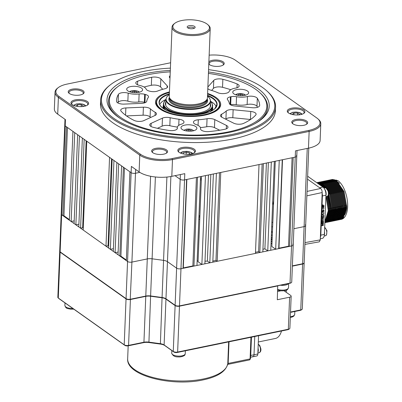 <?xml version="1.0" encoding="UTF-8"?>
<svg xmlns="http://www.w3.org/2000/svg" width="402" height="402" viewBox="0 0 402 402"><rect width="100%" height="100%" fill="white"/><g stroke="black" fill="none" stroke-linecap="round" stroke-linejoin="round"><path stroke-width="0.6" d="M194.231 28.271A3.181 1.281 2.3 0 0 191.799 27.185A3.181 1.281 2.3 0 0 188.005 28.019M190.292 28.683A3.98 1.598 2.3 0 0 194.99 27.713A3.98 1.598 2.3 0 0 192.025 25.617A3.98 1.598 2.3 0 0 187.297 27.401A3.98 1.598 2.3 0 0 190.292 28.683M195.141 20.1A18.306 7.357 2.3 0 0 174.855 23.266A18.306 7.357 2.3 0 0 187.176 34.205A18.306 7.357 2.3 0 0 205.427 32.24A18.306 7.357 2.3 0 0 207.723 24.582A18.306 7.357 2.3 0 0 195.141 20.1M207.723 24.582L208.412 25.2A19.1 7.678 -177.7 0 1 210.216 28.648A19.1 7.678 -177.7 0 1 186.975 35.24A19.1 7.678 -177.7 0 1 172.046 27.115A19.1 7.678 -177.7 0 1 174.116 23.824L174.855 23.266M172.046 27.115L169.267 96.284A19.1 7.678 2.3 0 0 169.363 97.194A19.1 7.678 2.3 0 0 184.196 104.409A19.1 7.678 2.3 0 0 207.266 98.716A19.1 7.678 2.3 0 0 207.437 97.817L210.216 28.648M169.363 97.194L169.634 98.279A18.783 7.548 2.3 0 0 184.222 105.374A18.783 7.548 2.3 0 0 206.909 99.776L207.266 98.716M169.332 94.696A22.145 8.904 2.3 0 0 166.302 98.033A22.145 8.904 2.3 0 0 183.418 108.495A22.145 8.904 2.3 0 0 210.251 99.802A22.145 8.904 2.3 0 0 207.497 96.229M210.251 99.802L210.367 100.264A22.281 8.955 -177.7 0 1 210.482 101.324A22.281 8.955 -177.7 0 1 183.367 109.012A22.281 8.955 -177.7 0 1 165.951 99.535A22.281 8.955 -177.7 0 1 166.147 98.49L166.302 98.033M201.482 176.428L198.055 261.727L201.884 264.441L205.452 175.609L208.457 174.991L204.889 263.823L201.884 264.441M204.995 261.225A103.46 41.587 2.3 0 0 207.367 261.079L210.844 174.498M207.367 261.079L209.809 262.807L213.377 173.981L216.382 173.357L212.814 262.189L209.809 262.807M270.757 250.25L274.33 161.418L271.32 162.041L267.752 250.873L270.757 250.25M262.938 249.255L264.903 248.848L267.752 250.873M264.903 248.848L268.365 162.649M262.833 251.883L266.4 163.051L263.395 163.674L259.828 252.506L262.833 251.883M259.828 252.506L258.607 251.637L262.129 163.936M255.501 252.28L258.607 251.637M259.024 164.574L255.456 253.406L217.191 261.29L220.758 172.458L259.024 164.574M217.191 261.29L215.969 260.421L219.492 172.719M212.859 261.064L215.969 260.421M119.821 256.014L118.032 254.742L121.6 165.915L123.389 167.182L119.821 256.014L120.912 256.164L124.454 167.941M120.912 256.164L126.359 260.029M126.334 260.637L129.901 171.805L131.122 172.669A3.181 1.281 2.3 0 0 135.479 173.262L139.816 172.368L135.479 173.262A3.181 1.281 -177.7 0 1 131.122 172.669L127.555 261.501L126.334 260.637M135.635 169.433L131.911 262.094L147.278 258.928L145.785 296.063L130.424 299.229A3.181 1.281 -177.7 0 1 126.062 298.636L60.139 251.863L65.199 125.896A3.181 1.281 -177.7 0 1 64.752 125.208A3.181 1.281 2.3 0 0 65.199 125.896L66.42 126.761L62.853 215.593L61.632 214.728A3.181 1.281 -177.7 0 1 61.184 214.035A3.181 1.281 2.3 0 0 61.632 214.728L127.555 261.501A3.181 1.281 2.3 0 0 131.911 262.094L147.278 258.928A6.367 2.558 -177.7 0 1 152.097 258.808L163.559 260.36A6.367 2.558 -177.7 0 1 167.463 261.667L176.614 268.159A3.181 1.281 2.3 0 0 180.975 268.752L291.666 245.944L289.621 246.366L293.189 157.534L295.234 157.112A3.181 1.281 2.3 0 0 296.792 156.087A3.181 1.281 2.3 0 0 296.339 155.393M292.772 244.225A3.181 1.281 -177.7 0 1 293.224 244.918A3.181 1.281 -177.7 0 1 291.666 245.944A3.181 1.281 2.3 0 0 293.224 244.918L291.731 282.053A3.181 1.281 -177.7 0 1 291.385 282.601A3.181 1.281 -177.7 0 1 290.179 283.078L179.483 305.887L184.543 179.92A3.181 1.281 -177.7 0 1 180.181 179.327L175.026 175.669L180.181 179.327A3.181 1.281 2.3 0 0 184.543 179.92L186.593 179.498L183.026 268.33L180.975 268.752A3.181 1.281 -177.7 0 1 176.614 268.159L175.121 305.294L165.971 298.802L175.383 305.53A2.864 1.151 2.3 0 0 179.307 306.058L290.003 283.254A2.864 1.151 2.3 0 0 291.088 282.822A2.864 1.151 2.3 0 0 291.219 282.712M183.026 268.33L183.302 267.898L186.855 179.443M183.302 267.898L192.865 265.928L193.955 266.074L197.523 177.242L200.533 176.624L196.965 265.456L193.955 266.074M196.417 177.473L192.865 265.928M115.103 252.667L118.67 163.835L116.876 162.564L113.309 251.396L115.103 252.667L118.138 252.039M75.872 224.834L74.084 223.562L77.651 134.73L79.44 136.002L75.872 224.834L78.913 224.205M78.802 226.914L82.37 138.082L84.164 139.353L80.596 228.18L78.802 226.914M86.139 140.755L82.641 227.758L80.596 228.18M82.641 227.758L83.269 228.205M83.199 230.029L86.767 141.197L109.555 157.368L105.987 246.2L83.199 230.029M111.53 158.77L108.037 245.778L105.987 246.2M108.037 245.778L108.666 246.22M110.379 249.315L108.59 248.044L112.158 159.217L113.947 160.483L110.379 249.315L113.419 248.692M62.853 215.593L63.943 215.743L67.486 127.519M63.943 215.743L69.385 219.608M71.154 221.482L74.722 132.655L72.928 131.384L69.36 220.216L71.154 221.482L74.189 220.859M201.387 178.865A6.367 2.558 -177.7 0 1 200.452 178.538A6.367 2.558 -177.7 0 0 201.387 178.865M273.621 202.487L272.702 201.834M275.28 161.222L271.852 246.526L275.682 249.24L279.249 160.408L282.254 159.79L278.686 248.617L278.963 248.19L282.516 159.735M275.682 249.24L278.686 248.617M278.963 248.19L288.53 246.22L289.621 246.366M292.083 157.765L288.53 246.22M307.244 148.428L304.103 226.617L293.872 228.723L304.103 226.617A3.181 1.281 2.3 0 0 305.661 225.587A3.181 1.281 -177.7 0 1 304.103 226.617L302.616 263.752L292.38 265.858M271.375 234.884L272.295 235.537M304.977 242.607L320.273 239.878L319.268 241.843L304.902 244.406M320.273 239.878L322.173 192.548L306.852 195.839M307.033 191.412L320.665 188.483C321.64 189.362 322.143 190.719 322.173 192.548M320.665 188.483L307.525 179.156M146.79 101.133A6.367 2.558 -177.7 0 1 143.69 103.108A6.367 2.558 -177.7 0 1 141.625 103.354L124.082 104.108A6.367 2.558 -177.7 0 1 116.535 101.379A71.626 28.788 -177.7 0 1 116.535 100.44A71.626 28.788 -177.7 0 1 118.429 94.364A6.367 2.558 -177.7 0 1 128.178 93.153A11.618 4.668 2.3 0 0 139.122 93.957A6.367 2.558 -177.7 0 1 144.675 94.274L145.278 94.43A6.367 2.558 -177.7 0 1 148.529 96.817A6.367 2.558 -177.7 0 1 148.293 97.46A41.381 16.633 2.3 0 0 146.79 101.133M207.613 93.455A32.627 13.115 -177.7 0 1 217.16 110.243A32.627 13.115 -177.7 0 1 204.784 115.153A32.627 13.115 -177.7 0 1 158.574 107.887A32.627 13.115 -177.7 0 1 169.443 91.922M156.277 102.545A31.833 12.794 2.3 0 0 158.931 108.198M208.417 73.38A78.787 31.668 -177.7 0 1 259.39 92.264A78.787 31.668 -177.7 0 1 228.386 131.896A78.787 31.668 -177.7 0 1 134.308 124.645A78.787 31.668 -177.7 0 1 117.927 86.581A78.787 31.668 -177.7 0 1 147.815 74.732A78.787 31.668 -177.7 0 1 170.247 71.847M259.39 92.264L260.084 92.882A79.581 31.989 -177.7 0 1 267.591 107.233A79.581 31.989 -177.7 0 1 254.516 123.866M143.77 120.64A6.367 2.558 -177.7 0 1 142.097 121.168A6.367 2.558 -177.7 0 1 134.037 120.374A71.626 28.788 -177.7 0 1 121.102 111.198A6.367 2.558 -177.7 0 1 120.695 110.238A6.367 2.558 -177.7 0 1 125.866 107.942L143.408 107.188A6.367 2.558 -177.7 0 1 150.398 108.887A41.381 16.633 2.3 0 0 155.197 112.289A6.367 2.558 -177.7 0 1 156.494 113.922A6.367 2.558 -177.7 0 1 155.061 115.454L143.77 120.64M236.542 96.706L236.22 104.716A6.367 2.558 2.3 0 0 230.678 104.721L230.999 96.711A6.367 2.558 -177.7 0 1 236.542 96.706A11.618 4.668 2.3 0 0 246.657 96.701A11.618 4.668 2.3 0 0 247.456 96.52A6.367 2.558 -177.7 0 1 257.3 98.279A71.626 28.788 -177.7 0 1 259.672 105.419A6.367 2.558 -177.7 0 1 259.672 105.485A6.367 2.558 -177.7 0 1 256.566 107.54A6.367 2.558 -177.7 0 1 252.29 107.726L234.667 105.977A6.367 2.558 -177.7 0 1 229.341 103.465A41.381 16.633 2.3 0 0 227.587 99.696A6.367 2.558 -177.7 0 1 227.301 98.887A6.367 2.558 -177.7 0 1 230.406 96.832L230.1 104.525M236.22 104.716A11.618 4.668 2.3 0 0 246.336 104.711A11.618 4.668 2.3 0 0 247.135 104.53L247.456 96.52M224.904 129.263A71.626 28.788 -177.7 0 1 224.723 129.298A71.626 28.788 -177.7 0 1 208.723 131.595A6.367 2.558 -177.7 0 1 200.528 128.826A6.367 2.558 -177.7 0 1 200.543 128.69A11.618 4.668 2.3 0 0 200.568 128.449A11.618 4.668 2.3 0 0 196.005 124.504A6.367 2.558 -177.7 0 1 193.508 122.419L193.498 122.143A6.367 2.558 -177.7 0 1 193.498 122.067A6.367 2.558 -177.7 0 1 198.292 119.786A41.381 16.633 2.3 0 0 207.055 118.746A6.367 2.558 -177.7 0 1 214.789 119.61L226.452 125.444A6.367 2.558 -177.7 0 1 227.994 127.208A6.367 2.558 -177.7 0 1 224.904 129.263M244.783 95.359A7.96 3.201 -177.7 0 1 236.728 95.108A7.96 3.201 -177.7 0 1 232.763 92.153A7.96 3.201 -177.7 0 1 236.642 89.586A7.96 3.201 -177.7 0 1 244.697 89.837A7.96 3.201 -177.7 0 1 248.667 92.792A7.96 3.201 -177.7 0 1 244.783 95.359M138.725 92.37A7.96 3.201 -177.7 0 1 130.67 92.118A7.96 3.201 -177.7 0 1 126.705 89.159A7.96 3.201 -177.7 0 1 130.59 86.591A7.96 3.201 -177.7 0 1 138.645 86.842A7.96 3.201 -177.7 0 1 142.609 89.802A7.96 3.201 -177.7 0 1 138.725 92.37M192.995 130.876A7.96 3.201 -177.7 0 1 184.945 130.62A7.96 3.201 -177.7 0 1 180.975 127.665A7.96 3.201 -177.7 0 1 184.86 125.097A7.96 3.201 -177.7 0 1 192.915 125.349A7.96 3.201 -177.7 0 1 196.879 128.303A7.96 3.201 -177.7 0 1 192.995 130.876M207.869 86.993A6.367 2.558 -177.7 0 1 207.884 86.978L213.763 80.39A6.367 2.558 -177.7 0 1 222.859 79.3A71.626 28.788 -177.7 0 1 237.15 83.983A6.367 2.558 -177.7 0 1 239.15 85.958A6.367 2.558 -177.7 0 1 236.044 88.013A6.367 2.558 -177.7 0 1 235.582 88.093A11.618 4.668 2.3 0 0 229.17 91.475A6.367 2.558 -177.7 0 1 226.115 93.244L225.527 93.37A6.367 2.558 -177.7 0 1 217.713 92.691A41.381 16.633 2.3 0 0 210.452 90.063A6.367 2.558 -177.7 0 1 207.809 88.566M157.715 90.998A6.367 2.558 -177.7 0 1 156.298 91.415A6.367 2.558 -177.7 0 1 149.936 91.234L149.333 91.078A6.367 2.558 -177.7 0 1 146.157 89.133A11.618 4.668 2.3 0 0 139.504 85.385A6.367 2.558 -177.7 0 1 135.781 82.887A6.367 2.558 -177.7 0 1 137.66 81.174A71.626 28.788 -177.7 0 1 151.66 77.29A6.367 2.558 -177.7 0 1 160.845 78.898L167.182 85.827A6.367 2.558 -177.7 0 1 167.594 86.792A6.367 2.558 -177.7 0 1 164.815 88.772A41.381 16.633 2.3 0 0 157.715 90.998M243.416 123.459A6.367 2.558 -177.7 0 1 241.753 123.977A6.367 2.558 -177.7 0 1 233.678 123.178L222.02 117.344A6.367 2.558 -177.7 0 1 220.472 115.58A6.367 2.558 -177.7 0 1 221.673 114.163A41.381 16.633 2.3 0 0 226.246 111.027A6.367 2.558 -177.7 0 1 233.135 109.721L250.763 111.465A6.367 2.558 -177.7 0 1 256.104 114.213A6.367 2.558 -177.7 0 1 255.752 114.997A71.626 28.788 -177.7 0 1 243.416 123.459M183.96 122.303L183.965 122.153A6.367 2.558 -177.7 0 1 183.965 122.228A6.367 2.558 -177.7 0 1 181.603 124.097A11.618 4.668 2.3 0 0 177.287 127.514A11.618 4.668 2.3 0 0 177.342 128.037A6.367 2.558 -177.7 0 1 177.367 128.323A6.367 2.558 -177.7 0 1 174.262 130.379A6.367 2.558 -177.7 0 1 169.342 130.484A71.626 28.788 -177.7 0 1 152.971 127.233A6.367 2.558 -177.7 0 1 149.73 124.851A6.367 2.558 -177.7 0 1 151.162 123.319L162.453 118.133A6.367 2.558 -177.7 0 1 170.147 117.706A41.381 16.633 2.3 0 0 178.996 119.243A6.367 2.558 -177.7 0 1 183.955 121.871L183.935 122.444M183.965 122.153L183.955 121.871M170.147 117.706L169.825 125.71A41.381 16.633 2.3 0 0 177.357 127.082M169.825 125.71A6.367 2.558 2.3 0 0 162.132 126.143L157.418 128.308M145.403 102.565A6.367 2.558 2.3 0 0 144.956 102.44L144.353 102.284A6.367 2.558 2.3 0 0 138.801 101.967L139.122 93.957M128.178 93.153L127.856 101.163A6.367 2.558 2.3 0 0 118.108 102.369A71.626 28.788 2.3 0 0 117.801 102.912M233.135 109.721L232.813 117.731A6.367 2.558 2.3 0 0 225.924 119.037L226.246 111.027M250.557 119.484A6.367 2.558 2.3 0 0 250.441 119.474L250.763 111.465M232.813 117.731L250.441 119.474M162.725 89.314L160.524 86.907A6.367 2.558 2.3 0 0 151.338 85.299A71.626 28.788 2.3 0 0 144.072 87.038M211.638 90.42L213.442 88.4L213.763 80.39M230.733 89.726A71.626 28.788 2.3 0 0 222.537 87.309A6.367 2.558 2.3 0 0 213.442 88.4M169.996 78.083L169.77 77.832A6.367 2.558 -177.7 0 1 169.358 76.872A6.367 2.558 -177.7 0 1 170.091 75.742M214.789 119.61L214.467 127.62L219.683 130.228M214.467 127.62A6.367 2.558 2.3 0 0 206.734 126.756L207.055 118.746M200.412 127.6A41.381 16.633 2.3 0 0 206.734 126.756M257.566 107.279A71.626 28.788 2.3 0 0 256.978 106.289A6.367 2.558 2.3 0 0 247.135 104.53M230.999 96.711L230.406 96.832M150.398 108.887L150.077 116.897A6.367 2.558 2.3 0 0 143.087 115.198L126.499 115.907M150.077 116.897A41.381 16.633 2.3 0 0 150.71 117.454M120.248 118.474A79.581 31.989 -177.7 0 1 108.55 100.847A79.581 31.989 -177.7 0 1 117.188 87.144L117.927 86.581M216.784 110.52A31.833 12.794 2.3 0 0 219.884 105.098M127.856 101.163A11.618 4.668 2.3 0 0 138.801 101.967M273.546 204.422L272.626 203.769M271.526 231.16A4.774 2.296 -101.6 0 0 272.41 232.663M317.731 183.392L319.625 184.397L321.711 186.216M327.419 196.322L329.665 210.442L326.248 221.457L324.851 222.532M321.424 211.261A20.437 9.834 78.4 0 1 321.399 212.145A20.437 9.834 78.4 0 1 321.354 213.015M326.072 196.658L328.298 210.723L324.881 221.738M324.861 222.221L325.565 221.597L328.982 210.583L326.751 196.518M329.253 181.387L329.545 181.076M329.841 180.789L330.148 180.533L329.766 180.764M330.454 180.302L330.771 180.096M331.087 179.915L331.409 179.764M331.74 179.634L332.072 179.523M331.73 179.583L332.414 179.443L337.941 180.629A20.437 9.834 78.4 0 1 347.64 206.739A20.437 9.834 78.4 0 1 341.313 219.341L340.66 219.477L343.328 217.939L346.75 206.924L344.052 191.563L336.71 180.88L331.389 179.664M331.057 179.774L330.725 179.905M329.158 180.93L328.861 181.217M328.57 181.528L328.283 181.87M327.886 181.669L328.178 181.357M328.474 181.071L328.776 180.82L327.615 180.845M330.364 179.865L331.047 179.724L336.027 181.021L343.368 191.704L346.067 207.065L342.645 218.08L339.976 219.618L339.293 219.758L341.961 218.221L345.383 207.206L342.685 191.844L335.343 181.161L330.027 179.945M329.69 180.056L329.364 180.186M329.037 180.342L328.72 180.518M328.404 180.724L328.097 180.955M327.791 181.212L327.494 181.498M327.203 181.81L326.916 182.151M326.519 181.95L326.811 181.639M327.107 181.352L327.414 181.096L327.032 181.327M327.72 180.865L328.037 180.659M328.354 180.483L328.68 180.327M329.007 180.196L329.344 180.086M328.997 180.146L329.68 180.006L334.66 181.302L342.001 191.985L344.7 207.347L341.278 218.361L338.61 219.899L337.926 220.04L340.594 218.502L344.017 207.487L341.318 192.126L333.977 181.443L328.66 180.227M328.323 180.337L327.997 180.468M327.67 180.624L327.354 180.799M327.037 181.006L326.731 181.237M326.424 181.493L326.128 181.779M325.836 182.091L325.55 182.433M325.153 182.232L325.444 181.92M325.746 181.634L326.047 181.377L324.881 181.408M326.354 181.146L326.67 180.94M326.987 180.764L327.313 180.609M327.64 180.478L327.977 180.367M327.63 180.428L328.313 180.287L333.293 181.583L340.635 192.267L343.333 207.628L339.911 218.643L337.243 220.18L336.559 220.321L339.228 218.783L342.65 207.769L339.951 192.407L332.61 181.724L327.293 180.508M326.957 180.619L326.63 180.749M326.303 180.905L325.987 181.081M325.67 181.287L325.364 181.518M325.062 181.774L324.761 182.061M323.786 182.513L324.077 182.201M324.379 181.915L324.68 181.659L323.515 181.689M324.987 181.428L325.303 181.222M325.62 181.046L325.947 180.89M326.273 180.759L326.61 180.649M326.263 180.709L326.947 180.568L331.926 181.865L339.268 192.548L341.966 207.909L338.544 218.924L335.881 220.462L335.198 220.603L337.861 219.065L341.283 208.05L338.584 192.689L331.243 182.005L325.927 180.789M323.695 182.056L323.394 182.342M323.102 182.654L322.821 182.995M322.419 182.794L322.711 182.483M323.012 182.196L323.314 181.94L322.932 182.171M323.62 181.709L323.937 181.503M324.253 181.327L324.58 181.171M324.906 181.041L325.243 180.935M324.896 180.99L325.58 180.85L330.56 182.146L337.901 192.829L340.6 208.191L337.177 219.206L334.514 220.743L333.831 220.884L336.494 219.346L339.916 208.331L337.218 192.97L329.876 182.287L324.56 181.076M324.223 181.181L323.896 181.312M323.57 181.468L323.253 181.644M322.937 181.85L322.63 182.081M322.329 182.337L322.027 182.624M321.645 182.478L321.947 182.222L320.781 182.252M322.253 181.99L322.57 181.784M322.886 181.609L323.213 181.453M323.54 181.322L323.876 181.217M323.53 181.272L324.213 181.131L329.193 182.428L336.534 193.111L339.233 208.472L335.811 219.487L333.147 221.025L332.464 221.165L335.127 219.628L338.549 208.613L335.851 193.251L328.509 182.568L323.193 181.357M319.685 183.357L319.982 183.046M322.163 181.553L322.846 181.413L327.826 182.709L335.167 193.392L337.866 208.754L334.444 219.768L331.781 221.306L331.097 221.447L333.76 219.909L337.183 208.894L334.484 193.533L327.143 182.85L321.826 181.639M320.796 181.835L321.479 181.694L326.459 182.99L333.801 193.674L336.499 209.035L333.077 220.05L330.414 221.587L329.73 221.728L332.394 220.19L335.816 209.176L333.117 193.814L325.776 183.131L320.459 181.92M319.429 182.116L320.113 181.975L325.092 183.272L332.434 193.96L335.132 209.316L331.715 220.331L329.047 221.869L328.364 222.01L331.032 220.472L334.449 209.457L331.75 194.101L324.409 183.412L319.093 182.201M318.756 182.307L318.429 182.438M318.103 182.593L317.786 182.774M318.062 182.397L318.746 182.257L323.726 183.553L331.067 194.241L333.766 209.598L330.349 220.613L327.68 222.15L326.997 222.291L329.665 220.753L333.082 209.738L330.384 194.382L323.042 183.694L317.726 182.483M325.454 187.86L321.675 183.975L316.721 182.674L317.379 182.538L322.359 183.835L326.359 188.035M328.675 192.111L329.7 194.523L332.399 209.879L328.982 220.894L325.63 222.572L328.298 221.035L331.715 210.02L328.725 193.925M316.791 182.724L320.992 184.116L324.761 187.99M328.449 195.101L331.032 210.161L327.615 221.175L324.841 222.733M324.841 222.693L326.932 221.316L330.349 210.301L327.992 195.869M324.077 188.131L320.309 184.257L317.047 182.905M340.981 219.397A20.437 9.834 78.4 0 1 340.63 219.432M338.75 219.196A20.437 9.834 78.4 0 1 338.394 219.075M338.002 218.919A20.437 9.834 78.4 0 1 337.6 218.728M338.137 219.311L338.454 219.402M340.318 219.532L340.66 219.477M338.951 219.814L339.293 219.758M335.313 219.432L334.916 219.236M337.585 220.095L337.926 220.04M334.72 220.015L334.333 219.879M333.946 219.713L333.549 219.517M332.6 219.512L332.866 219.658M333.263 219.854L333.65 220.02M336.218 220.376L336.559 220.321M333.353 220.296L332.967 220.16M331.233 219.793L331.499 219.939M334.851 220.658L335.198 220.603M331.213 220.276L330.816 220.08M333.484 220.939L333.831 220.884M332.801 221.08L332.449 221.11M332.097 221.115L331.735 221.095M331.369 221.045L330.997 220.964M330.62 220.859L330.233 220.723M329.846 220.557L329.449 220.361M332.117 221.221L332.464 221.165M328.479 220.839L328.082 220.643M327.138 220.638L327.399 220.783M330.751 221.502L331.097 221.447M327.112 221.12L326.715 220.924M327.203 221.562L327.58 221.668M327.952 221.748L328.318 221.798M328.68 221.819L329.037 221.814M329.384 221.783L329.73 221.728M328.7 221.924L328.354 221.954M327.997 221.959L327.635 221.939M327.268 221.889L326.896 221.809M325.746 221.401L325.349 221.206M325.062 221.542L325.454 221.708M325.836 221.844L326.213 221.949M326.585 222.03L326.952 222.08M327.313 222.1L327.67 222.095M328.017 222.065L328.364 222.01M327.334 222.205L326.987 222.241M326.63 222.241L326.268 222.221M325.901 222.17L325.53 222.09M325.218 222.311L325.585 222.361M325.947 222.381L326.303 222.381M326.65 222.346L326.997 222.291M325.967 222.487L325.62 222.522M325.263 222.522L324.901 222.502M325.283 222.628L325.63 222.572M333.851 180.799A18.844 9.065 78.4 0 1 334.791 180.805M336.248 181.176A18.844 9.065 78.4 0 1 337.881 182.081A18.844 9.065 78.4 0 1 339.479 183.468M345.393 206.794L344.71 206.935M341.293 207.638L340.61 207.779M339.926 207.919L339.243 208.06M338.559 208.201L337.876 208.342M335.826 208.764L335.142 208.904M334.459 209.045L333.776 209.186M333.092 209.326L332.409 209.472M331.725 209.613L331.042 209.754M330.359 209.894L329.675 210.035M328.992 210.176L328.308 210.316M346.057 207.387L346.489 207.296L346.067 207M328.288 211.045L328.972 210.904M329.655 210.764L330.338 210.623M331.022 210.482L331.705 210.341M332.389 210.201L333.072 210.06M333.755 209.919L334.439 209.779M335.122 209.638L335.806 209.497M336.489 209.357L337.172 209.216M337.856 209.075L338.539 208.934M339.223 208.794L339.906 208.653M340.589 208.512L341.273 208.372M344.69 207.668L345.373 207.527M346.489 207.296A18.844 9.065 -101.6 0 0 346.574 205.11L346.072 205.216M345.388 205.357L344.705 205.497M342.655 205.919L341.971 206.06M341.288 206.201L340.605 206.342M339.921 206.482L339.238 206.623M338.554 206.764L337.871 206.904M337.188 207.045L336.504 207.186M335.821 207.326L335.137 207.467M334.454 207.608L333.771 207.749M333.087 207.889L332.404 208.03M331.72 208.171L331.037 208.311M330.354 208.452L329.67 208.593M328.987 208.733L328.303 208.879M346.715 207.789A18.844 9.065 78.4 0 1 344.589 214.969M330.55 181.071L330.881 180.779M331.228 180.513L331.595 180.277M331.997 180.061L332.454 179.87M336.157 180.016L337.514 180.714M307.641 176.232L322.927 187.076A6.367 3.065 78.4 0 1 325.947 195.211L324.374 234.416A6.367 3.065 78.4 0 1 322.404 238.341L320.319 238.768M320.369 237.512A6.367 3.065 -101.6 0 0 320.821 235.145L322.394 195.945A6.367 3.065 -101.6 0 0 322.153 193.086M323.901 208.347L322.168 208.738L322.123 209.04M322.168 208.738L324.067 208.311L322.138 208.708L322.314 209.166L322.329 208.854M322.64 211.08L322.303 211.558L322.022 211.216L322.334 210.743L322.796 211.191L322.464 211.673L322.178 211.326M323.238 211.472L322.871 210.839M323.228 210.457L323.65 210.879M322.349 210.558L322.761 210.713M323.434 211.573L322.716 211.362L322.092 211.728M323.66 210.336L323.786 211.166M322.871 211.472L323.384 211.769L324.007 210.949L323.816 210.447L322.896 210.879L322.504 210.668L321.982 211.357L322.454 211.859L322.871 211.472M321.891 214.794L323.781 215.371L323.183 214.985L323.223 214.055L323.861 213.422L321.891 214.794M321.932 214.743L323.781 215.371M322.746 217.361L321.706 218.281L322.69 218.758L323.731 217.864L322.746 217.361M322.102 220.733L321.575 221.437L322.047 221.949L321.776 221.396L322.092 220.919L322.585 221.341L323.017 220.623L323.404 221.06L323.007 221.829L323.605 221.025L323.012 220.442L322.489 220.894L322.102 220.733M323.374 225.487L321.992 225.577L323.414 224.547L322.057 224.05L323.459 223.381L321.52 224.05L323.067 224.597L321.449 225.798L323.374 225.487M321.881 225.462L322.178 225.442M323.454 223.567L322.057 224.05M322.886 221.944L323.334 222.668M321.816 222.356L321.786 223.055M322.087 223.065L321.786 223.241L321.359 222.829M323.188 222.462L322.685 222.241M323.047 222.055L321.947 223.17L321.866 222.326L321.515 222.939L321.947 223.351L323.037 222.241L323.344 222.577L323.097 223.246L323.545 222.532L323.047 222.055M322.952 216.346L323.716 216.979L323.771 215.583L323.535 216.577L322.369 215.899L321.771 216.638L322.384 217.175L321.967 216.608L322.374 216.08L322.952 216.346M323.891 212.603L321.972 212.819L322.148 213.276L322.163 212.959M323.133 207.744L324.173 206.849L323.188 206.347L322.148 207.266L323.133 207.744M323.153 210.251L323.384 209.417L323.153 210.251M321.68 220.1L323.625 219.321L321.695 219.718L321.68 220.1M322.238 206.181L324.173 205.598L323.283 205.779L323.278 205.115L322.806 204.809L322.303 205.301L322.238 206.181M320.856 234.215A2.427 1.166 78.4 0 1 320.52 233.778M320.68 229.773A2.427 1.166 78.4 0 1 321.032 229.823M322.384 194.89A2.427 1.166 78.4 0 1 322.097 194.503M332.132 179.955L332.429 179.865M331.509 180.252L330.349 180.282M330.776 180.739L330.439 181.026L330.776 180.739M330.122 181.337L329.886 181.588L330.122 181.337M323.138 207.563L322.344 207.221L323.66 206.512L323.977 206.884L323.138 207.563M322.695 218.572L321.901 218.231L323.218 217.522L323.535 217.894L322.695 218.572M322.268 214.703L323.022 214.191L322.992 214.924L322.268 214.703M322.997 211.145L323.419 210.558L323.811 210.99L323.399 211.583L322.997 211.145M322.444 205.955L322.801 204.99L323.087 205.819L322.444 205.955M258.32 341.981L275.45 338.454A22.602 10.874 -101.6 0 0 281.495 330.997M257.838 353.991L254.009 354.78L254.747 336.509L254.009 354.78A3.181 1.533 78.4 0 1 253.024 356.745L256.853 355.956A3.181 1.533 -101.6 0 0 257.838 353.991L258.571 335.72M251.466 337.183L250.732 355.458L254.009 354.78A3.181 1.533 78.4 0 1 253.024 356.745A3.181 1.533 78.4 0 1 252.265 356.539M250.557 356.499A3.181 1.533 -101.6 0 0 250.732 355.458M77.571 106.44L77.641 104.691L76.003 105.957L76.475 106.259M81.229 106.63L81.304 104.721L77.641 104.691M82.676 106.53L83.335 106.022L81.304 104.721M298.987 114.866L299.646 114.359L297.616 113.057L293.947 113.027L292.314 114.294L292.782 114.595M297.535 114.967L297.616 113.057M293.877 114.776L293.947 113.027M186.201 154.267L186.287 152.162L183.227 152.876L183.387 153.926M189.523 154.187L189.573 152.931L186.287 152.162M189.764 154.162L189.573 152.931M240.577 95.671L240.632 94.279L238.23 94.736L238.205 95.425M242.999 94.927L242.979 95.616L242.999 94.927L240.632 94.279M136.921 92.626L136.946 91.932L134.58 91.284L132.173 91.746L132.152 92.435M136.916 92.626L136.946 91.932M134.519 92.676L134.58 91.284M188.794 131.183L188.85 129.791L186.443 130.253L186.422 130.941M191.186 131.132L191.216 130.439L188.85 129.791M191.191 131.132L191.216 130.439M258.069 348.192A4.377 2.105 78.4 0 1 258.275 349.398A4.377 2.105 78.4 0 1 257.903 352.318M324.479 231.743A4.377 2.105 78.4 0 1 324.329 235.029M320.751 228.034A4.216 2.03 78.4 0 1 321.097 228.175M320.766 235.843A4.216 2.03 78.4 0 1 320.449 235.512M320.861 234.08A4.377 2.105 78.4 0 1 320.54 233.235M322.369 194.643A4.377 2.105 78.4 0 1 322.118 193.96M324.494 188.965A4.377 2.105 78.4 0 1 325.484 190.533A4.377 2.105 78.4 0 1 325.927 195.694M322.369 196.588A4.216 2.03 78.4 0 1 322.027 196.236M288.465 283.571A6.764 2.719 -177.7 0 1 280.641 285.264A6.764 2.719 -177.7 0 1 280.395 285.234M179.307 306.058L179.483 305.887A3.181 1.281 -177.7 0 1 175.121 305.294L175.383 305.53M150.599 176.262L147.278 258.928A6.367 2.558 -177.7 0 1 152.097 258.808L163.559 260.36A6.367 2.558 -177.7 0 1 167.463 261.667L176.614 268.159L180.372 174.568M305.208 224.899A3.181 1.281 -177.7 0 1 305.661 225.587L304.168 262.722A3.181 1.281 -177.7 0 1 303.822 263.27A3.181 1.281 -177.7 0 1 302.616 263.752L302.44 263.928A2.864 1.151 2.3 0 0 303.525 263.496A2.864 1.151 2.3 0 0 303.656 263.38M131.911 262.094A3.181 1.281 -177.7 0 1 127.555 261.501L126.062 298.636L126.323 298.872A2.864 1.151 2.3 0 0 130.248 299.405L131.911 262.094M200.402 179.89A102.103 41.039 -177.7 0 1 201.342 179.985M272.662 202.904A102.103 41.039 -177.7 0 1 273.576 203.618M271.988 243.19A102.103 41.039 -177.7 0 1 271.018 243.823M198.091 260.948A102.103 41.039 -177.7 0 1 197.141 260.968M166.905 177.056L162.066 297.495L150.604 295.942L162.066 297.495A6.367 2.558 -177.7 0 1 165.971 298.802L170.885 176.513M145.785 296.063A6.367 2.558 -177.7 0 1 150.604 295.942L155.383 176.98M60.154 251.878A2.864 1.151 2.3 0 0 60.27 251.994A2.864 1.151 2.3 0 0 60.4 252.099L126.323 298.872M60.4 252.099L60.139 251.863A3.181 1.281 -177.7 0 1 59.993 251.747A3.181 1.281 -177.7 0 1 59.692 251.17L64.988 119.309M199.894 216A6.367 2.558 -177.7 0 1 198.965 215.673M272.199 237.919L271.28 237.265M272.656 203.045L273.576 203.698M271.224 238.652L272.144 239.306M199.759 219.356A97.329 39.12 2.3 0 0 198.819 219.256M292.375 265.998L302.44 263.928M166.232 299.038A6.683 2.688 2.3 0 0 162.137 297.666M150.675 296.113A6.683 2.688 2.3 0 0 145.614 296.239L130.248 299.405M198.945 216.135A6.683 2.688 2.3 0 0 199.874 216.442M80.229 94.962A7.96 3.201 -177.7 0 1 68.958 93.194A7.96 3.201 -177.7 0 1 72.094 89.189A7.96 3.201 -177.7 0 1 81.596 89.922A7.96 3.201 -177.7 0 1 83.249 93.766A7.96 3.201 -177.7 0 1 80.229 94.962M82.832 94.043A7.161 2.879 2.3 0 0 83.289 93.093A7.161 2.879 2.3 0 0 79.717 90.435A7.161 2.879 2.3 0 0 72.471 90.204A7.161 2.879 2.3 0 0 68.973 92.515A7.161 2.879 2.3 0 0 69.355 93.505M84.304 106.279A8.834 3.553 -177.7 0 1 71.792 104.314A8.834 3.553 -177.7 0 1 75.269 99.872A8.834 3.553 -177.7 0 1 85.817 100.686A8.834 3.553 -177.7 0 1 87.656 104.952A8.834 3.553 -177.7 0 1 84.304 106.279M87.244 105.229A8.04 3.231 2.3 0 0 87.792 104.128A8.04 3.231 2.3 0 0 83.782 101.143A8.04 3.231 2.3 0 0 75.646 100.887A8.04 3.231 2.3 0 0 71.727 103.48A8.04 3.231 2.3 0 0 72.184 104.626M163.674 154.167A7.96 3.201 -177.7 0 1 152.403 152.398A7.96 3.201 -177.7 0 1 155.534 148.393A7.96 3.201 -177.7 0 1 165.041 149.127A7.96 3.201 -177.7 0 1 166.694 152.971A7.96 3.201 -177.7 0 1 163.674 154.167M166.277 153.247A7.161 2.879 2.3 0 0 166.735 152.298A7.161 2.879 2.3 0 0 163.162 149.639A7.161 2.879 2.3 0 0 155.916 149.413A7.161 2.879 2.3 0 0 152.418 151.725A7.161 2.879 2.3 0 0 152.8 152.71M222.949 65.174A7.161 2.879 2.3 0 0 223.406 64.225A7.161 2.879 2.3 0 0 219.839 61.566A7.161 2.879 2.3 0 0 212.588 61.34A7.161 2.879 2.3 0 0 209.095 63.647A7.161 2.879 2.3 0 0 209.472 64.637M208.884 61.782A7.96 3.201 -177.7 0 1 212.211 60.32A7.96 3.201 -177.7 0 1 221.713 61.054A7.96 3.201 -177.7 0 1 223.366 64.898A7.96 3.201 -177.7 0 1 220.346 66.094A7.96 3.201 -177.7 0 1 209.075 64.325A7.96 3.201 -177.7 0 1 208.794 64.039M306.394 124.384A7.161 2.879 2.3 0 0 306.852 123.429A7.161 2.879 2.3 0 0 303.279 120.771A7.161 2.879 2.3 0 0 296.033 120.545A7.161 2.879 2.3 0 0 292.535 122.856A7.161 2.879 2.3 0 0 292.917 123.841M303.791 125.303A7.96 3.201 -177.7 0 1 292.52 123.53A7.96 3.201 -177.7 0 1 295.656 119.525A7.96 3.201 -177.7 0 1 305.158 120.258A7.96 3.201 -177.7 0 1 306.811 124.102A7.96 3.201 -177.7 0 1 303.791 125.303M191.146 153.936A8.834 3.553 -177.7 0 1 178.639 151.971A8.834 3.553 -177.7 0 1 182.116 147.529A8.834 3.553 -177.7 0 1 192.664 148.343A8.834 3.553 -177.7 0 1 194.498 152.609A8.834 3.553 -177.7 0 1 191.146 153.936M194.086 152.886A8.04 3.231 2.3 0 0 194.633 151.785A8.04 3.231 2.3 0 0 190.628 148.8A8.04 3.231 2.3 0 0 182.493 148.544A8.04 3.231 2.3 0 0 178.568 151.137A8.04 3.231 2.3 0 0 179.026 152.283M300.616 114.62A8.834 3.553 -177.7 0 1 288.103 112.65A8.834 3.553 -177.7 0 1 291.581 108.208A8.834 3.553 -177.7 0 1 302.128 109.022A8.834 3.553 -177.7 0 1 303.962 113.289A8.834 3.553 -177.7 0 1 300.616 114.62M303.55 113.57A8.04 3.231 2.3 0 0 304.098 112.465A8.04 3.231 2.3 0 0 300.093 109.48A8.04 3.231 2.3 0 0 291.958 109.228A8.04 3.231 2.3 0 0 288.038 111.821A8.04 3.231 2.3 0 0 288.49 112.962M266.611 90.711L267.3 91.329A87.541 35.185 -177.7 0 1 275.561 107.118A87.541 35.185 -177.7 0 1 232.848 135.363A87.541 35.185 -177.7 0 1 144.248 132.6A87.541 35.185 -177.7 0 1 100.616 100.093A87.541 35.185 -177.7 0 1 110.118 85.013L110.851 84.455A86.747 34.868 2.3 0 0 128.891 126.359A86.747 34.868 2.3 0 0 232.472 134.348A86.747 34.868 2.3 0 0 266.611 90.711A86.747 34.868 2.3 0 0 208.568 69.657M100.616 100.093L100.47 103.731A87.541 35.185 2.3 0 0 144.102 136.238A87.541 35.185 2.3 0 0 232.703 139.007A87.541 35.185 2.3 0 0 275.41 110.756L275.561 107.118M170.398 68.124A86.747 34.868 2.3 0 0 143.76 71.405A86.747 34.868 2.3 0 0 110.851 84.455M208.472 71.958A81.174 32.627 -177.7 0 1 260.421 120.113A81.174 32.627 -177.7 0 1 229.622 132.328A81.174 32.627 -177.7 0 1 114.665 114.258A81.174 32.627 -177.7 0 1 146.609 73.425A81.174 32.627 -177.7 0 1 170.307 70.425M108.545 100.992A79.581 31.989 2.3 0 0 115.374 114.877M259.662 120.675A79.581 31.989 2.3 0 0 267.581 107.379M297.013 150.539L296.792 156.087A3.181 1.281 -177.7 0 1 295.234 157.112L184.543 179.92L184.794 173.659L171.81 176.332A23.874 9.598 -177.7 0 1 139.102 171.895L131.374 166.408L131.122 172.669L65.199 125.896L65.451 119.635L57.717 114.148A23.874 9.598 -177.7 0 1 54.36 108.967L55.034 92.219A23.874 9.598 -177.7 0 1 57.627 88.108L58.365 87.551A23.08 9.276 2.3 0 0 59.104 96.535L140.489 154.278A23.08 9.276 2.3 0 0 172.106 158.569L308.766 130.414A23.08 9.276 2.3 0 0 317.846 118.801A23.08 9.276 2.3 0 0 316.781 117.957L235.396 60.215A23.08 9.276 2.3 0 0 209.151 55.164M317.846 118.801L318.54 119.419A23.874 9.598 -177.7 0 1 320.791 123.726A23.874 9.598 -177.7 0 1 309.143 131.429L172.483 159.584A23.874 9.598 -177.7 0 1 139.775 155.147L58.39 97.405A23.874 9.598 -177.7 0 1 55.034 92.219M320.791 123.726L320.118 140.474A23.874 9.598 -177.7 0 1 308.47 148.177L295.49 150.85L290.003 283.254M170.614 62.757L67.119 84.078A23.08 9.276 2.3 0 0 58.365 87.551M210.382 103.746A22.683 9.115 -177.7 0 1 209.125 108.62A22.683 9.115 -177.7 0 1 208.251 109.369A22.683 9.115 -177.7 0 1 187.684 113.66A22.683 9.115 -177.7 0 1 167.528 107.731A22.683 9.115 -177.7 0 1 165.855 101.957M212.417 107.409L212.462 108.279A24.542 9.864 -177.7 0 1 211.362 111.012M164.292 109.123A24.542 9.864 -177.7 0 1 163.418 106.309L163.534 105.45M169.418 92.48A31.517 12.668 2.3 0 0 160.031 96.621A31.517 12.668 2.3 0 0 158.815 97.661A31.517 12.668 2.3 0 0 176.508 114.711A31.517 12.668 2.3 0 0 217.381 108.962A31.517 12.668 2.3 0 0 216.618 98.892A31.517 12.668 2.3 0 0 207.588 94.013M216.753 99.018A31.833 12.794 -177.7 0 1 216.894 99.138A31.833 12.794 -177.7 0 1 219.894 104.882A31.833 12.794 -177.7 0 1 217.668 109.314A31.833 12.794 -177.7 0 1 181.875 115.952A31.833 12.794 -177.7 0 1 156.283 102.329A31.833 12.794 -177.7 0 1 158.509 97.897A31.833 12.794 -177.7 0 1 159.735 96.847A31.833 12.794 -177.7 0 1 159.885 96.731M159.76 104.46A28.728 11.547 -177.7 0 1 161.232 102.485A28.728 11.547 -177.7 0 1 165.956 99.46M164.232 109.083A24.542 9.864 -177.7 0 1 163.413 106.364A24.542 9.864 -177.7 0 1 163.413 106.334L163.413 106.364M212.462 108.334L212.462 108.309A24.542 9.864 -177.7 0 1 212.462 108.334A24.542 9.864 -177.7 0 1 211.427 110.977M210.482 101.249A28.728 11.547 -177.7 0 1 216.261 106.726M280.707 290.842L277.641 291.475M277.702 285.787L277.31 299.736L289.611 297.204A3.181 1.281 2.3 0 0 291.164 296.179A3.181 1.281 2.3 0 0 290.716 295.485L284.098 290.792M271.134 240.979A101.309 40.723 -177.7 0 1 272.048 241.713M198.884 217.638A101.309 40.723 -177.7 0 1 199.824 217.733M199.884 216.291A6.367 2.558 -177.7 0 1 198.95 215.964M59.707 251.32A3.181 1.281 2.3 0 0 59.682 251.461A3.181 1.281 2.3 0 0 60.129 252.154L126.047 298.927A3.181 1.281 2.3 0 0 130.409 299.52L145.775 296.354A6.367 2.558 -177.7 0 1 150.594 296.234L162.056 297.787A6.367 2.558 -177.7 0 1 165.961 299.093L175.111 305.585A3.181 1.281 2.3 0 0 179.473 306.173L277.867 285.902M292.37 266.149L302.6 264.044A3.181 1.281 2.3 0 0 304.153 263.014A3.181 1.281 2.3 0 0 304.138 262.868M272.119 239.914L271.199 239.26M271.792 237.627A3.181 1.281 -177.7 0 1 272.214 237.517M59.682 251.461L57.838 297.334A3.181 1.281 2.3 0 0 58.139 297.907A3.181 1.281 2.3 0 0 58.285 298.028L124.208 344.8A3.181 1.281 2.3 0 0 128.57 345.388L143.931 342.223A6.367 2.558 -177.7 0 1 148.75 342.107L160.212 343.66A6.367 2.558 -177.7 0 1 164.117 344.961L173.267 351.454A3.181 1.281 2.3 0 0 177.629 352.046L288.324 329.243A3.181 1.281 2.3 0 0 289.53 328.761L288.792 329.323A2.387 0.96 -177.7 0 1 287.887 329.68L177.192 352.489A2.387 0.96 -177.7 0 1 173.92 352.041L164.77 345.549A7.161 2.879 2.3 0 0 160.378 344.087L148.916 342.529A7.161 2.879 2.3 0 0 143.499 342.665L128.132 345.831A2.387 0.96 -177.7 0 1 124.861 345.383L58.938 298.611A2.387 0.96 -177.7 0 1 58.828 298.525A2.387 0.96 -177.7 0 1 58.737 298.43M289.53 328.761A3.181 1.281 2.3 0 0 289.877 328.213L291.164 296.179M290.525 312.022L300.761 309.912A3.181 1.281 2.3 0 0 301.967 309.434L301.229 309.992A2.387 0.96 -177.7 0 1 300.324 310.354L290.51 312.374M301.967 309.434A3.181 1.281 2.3 0 0 302.314 308.887L304.153 263.014M169.523 97.832L169.493 98.626A18.783 7.548 2.3 0 0 184.171 106.615A18.783 7.548 2.3 0 0 207.025 100.133L207.055 99.339M207.191 98.937A19.417 7.804 -177.7 0 1 184.01 107.445A19.417 7.804 -177.7 0 1 169.418 97.42M272.827 222.296L271.873 222.482M271.697 226.884L272.651 226.693M236.994 87.762L237.15 83.983M177.317 128.61L177.342 128.037M178.749 125.369L178.996 119.243M162.132 126.143L162.453 118.133M151.162 123.319L151.036 126.489M144.956 102.44L145.278 94.43M144.675 94.274L144.353 102.284M118.108 102.369L118.429 94.364M221.673 114.163L221.552 117.082M160.845 78.898L160.524 86.907M151.338 85.299L151.66 77.29M137.514 84.747L137.66 81.174M167.106 87.721L167.182 85.827M207.884 86.978L207.819 88.586M222.537 87.309L222.859 79.3M226.316 128.846L226.452 125.444M200.543 128.69L200.533 128.962M198.292 119.786L198.065 125.389M256.978 106.289L257.3 98.279M125.575 115.233L125.866 107.942M143.087 115.198L143.408 107.188M155.066 115.449L155.197 112.289M128.183 345.82L127.66 358.765A50.139 20.15 2.3 0 0 152.649 377.383A50.139 20.15 2.3 0 0 203.397 378.965A50.139 20.15 2.3 0 0 227.773 363.674L228.648 341.886M229.024 341.806L228.16 363.433A0.794 0.322 -177.7 0 0 227.773 363.674A1.593 1.457 8.6 0 1 227.758 363.82C225.854 371.523 217.572 376.9 202.904 379.95C171.754 386.845 125.982 375.649 127.66 358.765M250.948 337.288L250.084 358.916A0.794 0.322 2.3 0 0 250.471 358.659L249.592 359.901A1.593 0.764 78.4 0 0 250.084 358.916L228.16 363.433A1.593 0.764 78.4 0 1 227.668 364.413L227.366 364.503M319.64 187.754L322.927 187.076M322.394 195.945L325.947 195.211M320.821 235.145L324.374 234.416M85.108 106.093A5.442 2.186 2.3 0 0 82.154 104.123A5.442 2.186 2.3 0 0 76.661 104.063A5.442 2.186 2.3 0 0 74.244 105.656M301.415 114.429A5.442 2.186 2.3 0 0 298.46 112.459A5.442 2.186 2.3 0 0 292.973 112.399A5.442 2.186 2.3 0 0 290.551 113.992M191.95 153.745A5.442 2.186 2.3 0 0 191.045 152.584A5.442 2.186 2.3 0 0 185.126 151.484A5.442 2.186 2.3 0 0 181.086 153.313M245.059 95.299A4.502 1.809 2.3 0 0 244.527 94.631A4.502 1.809 2.3 0 0 239.818 93.576A4.502 1.809 2.3 0 0 236.155 94.942M139.002 92.309A4.502 1.809 2.3 0 0 135.449 90.651A4.502 1.809 2.3 0 0 130.675 91.334A4.502 1.809 2.3 0 0 130.097 91.947M193.277 130.816A4.502 1.809 2.3 0 0 188.87 129.087A4.502 1.809 2.3 0 0 184.367 130.454M258.225 344.318A4.377 2.105 78.4 0 1 260.461 348.946A4.377 2.105 78.4 0 1 259.139 352.73C260.556 352.087 261.129 350.765 260.853 348.775L259.752 345.489L258.23 344.202M324.655 227.406A4.377 2.105 78.4 0 1 326.635 231.115A4.377 2.105 78.4 0 1 326.183 235.215A4.377 2.105 78.4 0 1 325.434 235.738L326.524 235.004L326.967 230.703L324.66 227.261M325.248 187.89A4.377 2.105 78.4 0 1 327.67 190.081A4.377 2.105 78.4 0 1 327.012 196.462C328.851 195.553 329.223 193.447 328.122 190.146C327.56 188.628 326.605 187.875 325.248 187.89L323.977 188.151M288.676 283.526L288.51 287.671A6.764 2.719 -177.7 0 1 280.45 290.028A6.764 2.719 -177.7 0 1 277.722 289.45M172.106 158.569L172.483 159.584L171.81 176.332M140.489 154.278L139.775 155.147L139.102 171.895M59.104 96.535L58.39 97.405L57.717 114.148M308.47 148.177L309.143 131.429L308.766 130.414M212.181 107.907A24.251 9.748 -177.7 0 1 210.497 111.078A24.251 9.748 -177.7 0 1 209.673 111.796M165.915 110.042A24.251 9.748 -177.7 0 1 163.73 105.957M210.477 101.465A24.391 9.804 -177.7 0 1 210.713 108.922A24.391 9.804 -177.7 0 1 179.081 113.369A24.391 9.804 -177.7 0 1 165.388 100.178A24.391 9.804 -177.7 0 1 165.946 99.676M210.809 109.575A24.517 9.854 -177.7 0 1 195.161 114.856M180.136 114.253A24.517 9.854 -177.7 0 1 163.73 103.073M207.517 95.751A28.728 11.547 -177.7 0 1 216.794 104.756L214.854 108.585C209.718 114.098 191.915 116.696 177.769 113.851C164.438 111.449 158.353 105.274 159.383 102.45A28.728 11.547 -177.7 0 1 161.393 98.455A28.728 11.547 -177.7 0 1 169.348 94.219M207.538 95.289A29.044 11.673 -177.7 0 1 215.09 108.52A29.044 11.673 -177.7 0 1 177.418 113.816A29.044 11.673 -177.7 0 1 161.112 98.103A29.044 11.673 -177.7 0 1 169.368 93.756M163.473 108.58A24.864 9.995 -177.7 0 1 163.438 105.123M212.537 107.093A24.864 9.995 -177.7 0 1 212.226 110.54M60.129 252.154L58.285 298.028L58.938 298.611M126.047 298.927L124.208 344.8L124.861 345.383M130.409 299.52L128.57 345.388L128.132 345.831M145.775 296.354L143.931 342.223L143.499 342.665M150.594 296.234L148.916 342.529M162.056 297.787L160.378 344.087M165.961 299.093L164.117 344.961L164.77 345.549M175.111 305.585L173.267 351.454L173.92 352.041M179.473 306.173L177.629 352.046L177.192 352.489M289.611 297.204L288.324 329.243L287.887 329.68M302.6 264.044L300.761 309.912L300.324 310.354M286.314 290.214L286.229 292.304M294.832 311.485L294.716 314.349A6.764 2.719 -177.7 0 1 290.339 316.706M72.822 308.46A6.764 2.719 -177.7 0 1 70.345 308.369A6.764 2.719 -177.7 0 1 64.888 305.47C66.089 309.309 67.903 308.299 70.45 309.168L73.802 309.158M185.126 354.147A6.764 2.719 -177.7 0 1 177.784 356.082A6.764 2.719 -177.7 0 1 171.734 353.127C172.684 355.785 174.9 357.046 178.377 356.906C181.081 357.247 185.201 355.624 185.015 354.584L185.252 353.67A6.764 2.719 -177.7 0 1 185.126 354.147M165.714 105.354L165.951 99.535M210.246 107.143L210.482 101.324M296.792 156.087L293.224 244.918M308.771 148.112L305.661 225.587M267.591 107.233L267.576 107.525M177.237 128.796L177.287 127.514M200.543 129.052L200.568 128.449M108.55 100.847L108.54 101.138M249.592 359.901L227.668 364.413M251.33 337.213L250.471 358.659M331.766 181.201L331.082 181.342M329.032 181.764L328.349 181.905M327.665 182.046L326.982 182.186M326.298 182.327L325.615 182.468M324.932 182.608L324.248 182.749M323.565 182.89L322.881 183.031M320.831 183.453L320.148 183.593M319.464 183.734L318.781 183.875M339.881 218.01L339.198 218.15M338.514 218.291L337.831 218.432M334.414 219.135L333.73 219.276M333.047 219.417L332.364 219.557M331.68 219.698L330.997 219.839M330.313 219.984L329.63 220.125M328.947 220.266L328.263 220.407M327.585 220.547L326.901 220.688M326.218 220.829L325.535 220.969M317.248 183.046L317.856 183.071L317.535 183.252M326.374 221.824L325.354 222.221M318.047 182.815L319.223 182.789L318.831 183.016M327.741 221.542L326.72 221.939M326.087 222.04L325.58 222.055M318.268 182.86L318.761 182.679M319.414 182.533L320.59 182.508M329.107 221.261L328.087 221.658M327.454 221.758L326.947 221.773M326.484 221.733L326.047 221.653M325.62 221.537L325.198 221.386M318.143 183.558L318.479 183.277M319.635 182.578L320.128 182.397M330.474 220.979L329.454 221.376M328.821 221.477L328.313 221.492M327.851 221.452L327.414 221.371M326.987 221.256L326.565 221.105M318.957 183.84L319.188 183.588M319.51 183.277L319.846 182.995M320.198 182.734L320.58 182.503M321.002 182.297L321.494 182.116M322.148 181.97L323.324 181.945M331.841 220.698L330.821 221.095M330.188 221.195L329.68 221.211M329.218 221.17L328.781 221.09M328.354 220.974L327.931 220.824M320.324 183.558L320.555 183.307M320.876 182.995L321.213 182.714M321.565 182.453L321.947 182.222M322.369 182.016L322.861 181.835M333.208 220.417L332.188 220.814M331.555 220.914L331.047 220.929M330.585 220.889L330.148 220.809M329.72 220.693L329.298 220.542M321.685 183.277L321.922 183.026M322.243 182.714L322.58 182.433M323.736 181.734L324.228 181.553M334.575 220.135L333.554 220.532M332.921 220.633L332.414 220.648M331.951 220.608L331.514 220.527M331.087 220.412L330.665 220.261M323.052 182.995L323.288 182.744M323.61 182.433L323.947 182.151M324.298 181.89L324.68 181.659M325.102 181.453L325.595 181.272M326.248 181.126L327.419 181.101M335.941 219.854L334.916 220.251M334.288 220.351L333.781 220.366M333.318 220.326L332.881 220.246M332.454 220.13L332.032 219.979M324.419 182.714L324.655 182.463M324.977 182.151L325.313 181.865M325.665 181.609L326.047 181.377M326.469 181.171L326.962 180.99M337.308 219.572L336.283 219.969M335.655 220.07L335.147 220.085M334.685 220.045L334.248 219.964M333.821 219.849L333.399 219.698M325.786 182.433L326.022 182.181M326.344 181.87L326.68 181.583M327.836 180.89L328.328 180.709M328.982 180.563L330.153 180.538M338.675 219.291L337.65 219.688M337.022 219.788L336.514 219.804M336.052 219.763L335.615 219.683M335.188 219.567L334.765 219.417M327.153 182.151L327.389 181.9M327.71 181.588L328.047 181.302M328.399 181.046L328.781 180.815M329.203 180.609L329.695 180.428M340.042 219.01L339.017 219.407M338.389 219.507L337.876 219.522M337.419 219.482L336.982 219.402M336.554 219.286L336.132 219.135M328.519 181.87L328.756 181.619M329.077 181.307L329.409 181.021M330.57 180.327L331.062 180.146M331.715 180.001L332.886 179.97M341.409 218.728L340.383 219.125M339.755 219.226L339.243 219.241M338.786 219.201L338.348 219.12M337.921 219.005L337.499 218.854M334.253 179.689L333.082 179.719M253.024 356.745L250.526 357.257M85.827 105.872L84.405 104.761L82.802 104.148L79.737 103.691L76.315 103.987L73.541 105.379M289.852 113.716L292.621 112.324L296.043 112.027L299.108 112.485L300.711 113.098L302.138 114.208M180.387 153.031L181.895 152.041L183.543 151.559L186.634 151.348L188.824 151.609L191.709 152.685L192.674 153.529M235.647 94.771L236.959 93.988L240.697 93.49L244.356 94.294L245.577 95.168M129.59 91.777L130.881 91.003L134.595 90.495L138.278 91.294L139.524 92.179M193.794 130.68L191.257 129.338L188.875 129.002L186.478 129.153L183.865 130.283M257.878 352.991L259.139 352.73M324.168 235.999L325.434 235.738M325.886 196.694L327.012 196.462M288.51 287.671C287.324 290.284 286.988 290.862 280.556 290.827L277.697 290.159M303.525 263.496L303.822 263.27M291.088 282.822L291.385 282.601M60.27 251.994L59.993 251.747M195.191 114.851L204.693 112.972L210.949 109.505L212.764 105.862L211.894 102.957L210.482 101.314M165.951 99.525L165.127 100.249L163.312 103.877L164.172 106.776L167.659 109.992L173.222 112.545L180.106 114.248M160.031 96.621L159.735 96.847M216.618 98.892L216.894 99.138M219.894 104.882L219.879 105.319M156.283 102.329L156.262 102.766M58.828 298.525L58.139 297.907M294.716 314.349L293.927 316.012L292.525 316.892L290.309 317.469M64.993 302.907L64.888 305.47M171.835 350.564L171.734 353.127M185.367 350.805L185.252 353.67"/></g></svg>

